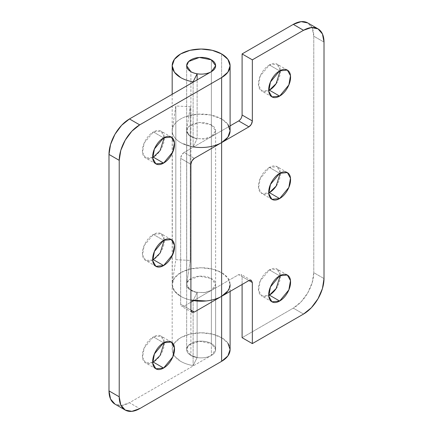 <?xml version="1.0" encoding="UTF-8"?>
<svg xmlns="http://www.w3.org/2000/svg" width="433" height="433" viewBox="0 0 433 433"><rect width="100%" height="100%" fill="white"/><g stroke="black" fill="none" stroke-linecap="round" stroke-linejoin="round"><path stroke-width="0.32" stroke-dasharray="2.17 1.62" d="M164.259 137.515L161.081 131.199C158.949 129.97 156.373 130.225 153.358 131.962L163.598 137.878L153.358 131.962C150.343 133.705 147.767 136.422 145.634 140.119C143.502 143.81 142.435 147.399 142.435 150.879C142.435 154.364 143.502 156.719 145.634 157.953C147.767 159.182 150.343 158.927 153.358 157.184C156.373 155.447 158.949 152.73 161.081 149.033C163.214 145.342 164.28 141.753 164.28 138.268C164.28 134.787 163.214 132.433 161.081 131.199L153.358 131.962L144.162 143.079L142.517 152.362L145.634 157.953L152.697 157.547M164.259 239.985L161.081 233.668C158.949 232.434 156.373 232.689 153.358 234.432L163.598 240.342L153.358 234.432C150.343 236.174 147.767 238.892 145.634 242.583C143.502 246.28 142.435 249.868 142.435 253.348C142.435 256.829 143.502 259.188 145.634 260.417C147.767 261.651 150.343 261.397 153.358 259.654C156.373 257.911 158.949 255.194 161.081 251.503C163.214 247.806 164.28 244.217 164.28 240.737C164.28 237.257 163.214 234.897 161.081 233.668L153.358 234.432L144.162 245.549L142.517 254.826L145.634 260.417L152.697 260.011M164.259 342.449L161.081 336.132C158.949 334.904 156.373 335.158 153.358 336.901L163.598 342.812L153.358 336.901C150.343 338.638 147.767 341.356 145.634 345.052C143.502 348.744 142.435 352.332 142.435 355.818C142.435 359.298 143.502 361.652 145.634 362.886C147.767 364.115 150.343 363.861 153.358 362.123C156.373 360.38 158.949 357.663 161.081 353.967C163.214 350.275 164.28 346.687 164.28 343.207C164.28 339.721 163.214 337.367 161.081 336.132L153.358 336.901L144.162 348.013L142.517 357.295L145.634 362.886L152.697 362.481M215.623 130.782C215.623 133.093 214.211 135.064 211.38 136.693L204.939 138.852L195.862 138.565L188.772 135.128L186.661 130.782L186.715 130.052L186.715 283.756L190.255 260.417L190.255 106.718L190.255 260.417L175.825 259.686L175.825 105.988L175.825 259.686L172.291 283.025L172.291 129.326L175.825 105.988L190.255 106.718L186.715 130.052C186.45 131.805 187.078 133.44 188.599 134.961L195.023 138.36L203.656 139.015L211.38 136.693L211.38 290.397L193.648 300.632L211.38 290.397L211.38 136.693L230.102 125.884L184.074 152.459L211.38 136.693L211.38 71.667L211.38 136.693L215.623 130.782L211.38 124.872L211.38 59.846L211.38 124.872L199.321 122.49L188.669 126.533L186.661 130.782L189.833 136.005L197.129 138.814L197.129 79.894L197.129 138.814L193.113 146.847L193.113 82.216L193.113 146.847L197.129 138.814L191.413 136.974L187.684 133.873L186.704 130.138L188.669 126.533L193.183 123.8L199.321 122.49L205.827 122.875L211.38 124.872C214.211 126.501 215.623 128.471 215.623 130.782L215.623 349.512L211.38 343.602L211.38 278.571L215.623 284.481L211.38 290.397L211.38 355.423L215.623 349.512C215.623 351.818 214.211 353.788 211.38 355.423L129.467 402.712L121.63 405.44L114.989 404.146A28.962 16.719 120 0 0 129.467 402.712L139.707 408.628L129.467 402.712L211.38 355.423C214.211 353.788 215.623 351.818 215.623 349.512C215.623 347.201 214.211 345.231 211.38 343.602L199.321 341.215L188.669 345.263L186.661 349.512L190.904 355.423L197.129 357.544L197.129 292.513L190.904 290.397L186.661 284.481L188.669 280.232L199.321 276.189L211.38 278.571L211.38 343.602C214.211 345.231 215.623 347.201 215.623 349.512L215.623 284.481C215.623 286.792 214.211 288.762 211.38 290.397L211.38 355.423C208.554 357.052 205.139 357.869 201.139 357.869C197.145 357.869 193.73 357.052 190.904 355.423C188.074 353.788 186.661 351.818 186.661 349.512C186.661 347.201 188.074 345.231 190.904 343.602C193.73 341.967 197.145 341.15 201.139 341.15C205.139 341.15 208.554 341.967 211.38 343.602L211.38 59.846L211.38 343.602A14.478 8.362 0 0 0 196.512 341.588A14.478 8.362 0 0 0 186.791 348.386A14.478 8.362 0 0 0 190.904 355.423A14.478 8.362 0 0 0 205.767 357.431A14.478 8.362 0 0 0 215.488 350.633A14.478 8.362 0 0 0 211.38 343.602C208.554 341.967 205.139 341.15 201.139 341.15C197.145 341.15 193.73 341.967 190.904 343.602C188.074 345.231 186.661 347.201 186.661 349.512C186.661 351.818 188.074 353.788 190.904 355.423L190.904 71.667L190.904 355.423L197.129 357.544L197.129 292.513L193.113 300.545L197.129 292.513A14.478 8.362 180 0 1 190.904 290.397C188.074 288.762 186.661 286.792 186.661 284.481C186.661 282.175 188.074 280.205 190.904 278.571C193.73 276.941 197.145 276.124 201.139 276.124C205.139 276.124 208.554 276.941 211.38 278.571C214.211 280.205 215.623 282.175 215.623 284.481M221.62 53.93L221.62 118.961A28.962 16.719 0 0 0 189.762 115.405A28.962 16.719 0 0 0 172.188 131.156A28.962 16.719 0 0 0 193.113 146.847L181.687 143.166C178.369 141.429 175.885 139.361 174.228 136.958C172.578 134.555 171.923 132.065 172.269 129.489C172.615 126.912 173.925 124.509 176.199 122.285C178.477 120.06 181.487 118.236 185.227 116.813L197.497 114.193L210.514 114.962L221.62 118.961L221.62 53.93M190.904 300.123A28.962 16.719 180 0 1 180.664 296.307A28.962 16.719 180 0 1 172.204 285.152A28.962 16.719 180 0 1 189.524 269.169A28.962 16.719 180 0 1 221.62 272.66L221.62 337.686A28.962 16.719 0 0 0 189.524 334.195A28.962 16.719 0 0 0 172.204 350.178A28.962 16.719 0 0 0 180.664 361.333A28.962 16.719 0 0 0 193.113 365.576L193.113 300.94L193.113 365.576L197.129 357.544L193.113 365.576C188.333 364.781 184.182 363.363 180.664 361.333L174.385 355.91L172.182 349.512L174.385 343.115L180.664 337.686L190.06 334.065L201.139 332.793L212.224 334.065L221.62 337.686L221.62 272.66A28.962 16.719 180 0 1 230.102 284.481L227.899 278.083L221.62 272.66L212.224 269.034L201.139 267.762L190.06 269.034L180.664 272.66L174.385 278.083L172.182 284.481L174.385 290.884L180.664 296.307A28.962 16.719 0 0 0 190.904 300.123L188.902 299.636C183.386 298.153 179.105 295.885 176.063 292.843C173.016 289.801 171.76 286.527 172.291 283.025A28.962 16.719 0 0 0 172.188 284.865A28.962 16.719 0 0 0 190.904 300.123M184.074 152.459L181.665 155.003L180.664 158.37L180.664 304.188L181.665 306.396L184.074 306.158L190.904 302.218L184.074 306.158L190.904 310.098L180.664 304.188L180.664 158.37L190.904 164.28L180.664 158.37C180.88 155.869 182.017 153.899 184.074 152.459L194.314 158.37L184.074 152.459M230.102 349.512A28.962 16.719 0 0 0 221.62 337.686L227.899 343.115M230.102 130.782A28.962 16.719 0 0 0 221.62 118.961L227.899 124.385M227.899 290.884L230.102 284.481L230.102 291.409M184.074 306.158L190.904 310.098L180.664 304.188L181.665 306.396L184.074 306.158M269.402 64.966L279.642 70.877L269.402 64.966C272.417 63.223 274.993 62.969 277.125 64.203L269.402 64.966L260.206 76.084L258.561 85.361L261.678 90.957C259.546 89.723 258.479 87.369 258.479 83.883C258.479 80.403 259.546 76.814 261.678 73.117C263.811 69.426 266.387 66.709 269.402 64.966M280.303 70.519L277.125 64.203C279.258 65.432 280.324 67.792 280.324 71.272C280.324 74.757 279.258 78.346 277.125 82.037M269.402 167.436L279.642 173.346L269.402 167.436C272.417 165.693 274.993 165.438 277.125 166.667L269.402 167.436L260.206 178.553L258.561 187.83L261.678 193.421C259.546 192.192 258.479 189.833 258.479 186.352C258.479 182.867 259.546 179.278 261.678 175.587C263.811 171.896 266.387 169.173 269.402 167.436M280.303 172.989L277.125 166.667C279.258 167.901 280.324 170.256 280.324 173.741C280.324 177.221 279.258 180.81 277.125 184.507M269.402 269.9L279.642 275.816L269.402 269.9C272.417 268.162 274.993 267.908 277.125 269.137L269.402 269.9L260.206 281.017L258.561 290.299L261.678 295.891C259.546 294.656 258.479 292.302 258.479 288.816C258.479 285.336 259.546 281.748 261.678 278.056C263.811 274.36 266.387 271.643 269.402 269.9M280.303 275.453L277.125 269.137C279.258 270.371 280.324 272.725 280.324 276.205C280.324 279.691 279.258 283.279 277.125 286.971M313.773 36.199L312.215 28.048L307.771 22.938A28.962 16.719 120 0 1 313.773 36.199L313.773 272.66L313.773 36.199L324.008 42.109L313.773 36.199M242.096 115.016L241.1 118.382L238.686 120.931M211.38 290.397L238.686 274.63L241.1 274.392L242.096 276.6L242.096 284.481L242.096 276.6L248.926 280.541L242.096 276.6L241.1 274.392L238.686 274.63L248.926 280.541L238.686 274.63L211.38 290.397L204.939 292.551L195.862 292.27L188.772 288.827L186.661 284.481L186.715 283.756C186.45 285.504 187.078 287.144 188.599 288.665L195.023 292.059L203.656 292.719L211.38 290.397M242.096 337.686L293.293 308.128L301.13 301.806L307.771 292.843L312.215 282.608L313.773 272.66L324.008 278.571L313.773 272.66A28.962 16.719 120 0 1 293.293 308.128L242.096 337.686M269.402 192.658C266.387 194.401 263.811 194.655 261.678 193.421L268.741 193.015M269.402 295.122C266.387 296.865 263.811 297.119 261.678 295.891L268.741 295.485M269.402 90.188C266.387 91.931 263.811 92.186 261.678 90.957L268.741 90.551M303.533 314.044L293.293 308.128L303.533 314.044M186.715 130.052L186.715 283.756L190.255 260.417L175.825 259.686L172.291 283.025L172.291 129.326L175.825 105.988L190.255 106.718L186.715 130.052M193.648 146.933A28.962 16.719 180 0 1 172.188 131.167A28.962 16.719 180 0 1 172.291 129.326C171.76 132.828 173.016 136.097 176.063 139.145C179.105 142.186 183.386 144.449 188.902 145.937C194.417 147.42 200.176 147.859 206.173 147.247M171.322 137.109L161.081 131.199M171.322 239.579L161.081 233.668M171.322 342.043L161.081 336.132M172.182 94.297L172.182 349.512M186.661 349.512L186.661 65.756L186.661 349.512M155.875 368.797L145.634 362.886M155.875 266.333L145.634 260.417M155.875 163.863L145.634 157.953M191.9 312.307L181.665 306.396M287.366 70.114L277.125 64.203M287.366 172.583L277.125 166.667M287.366 275.047L277.125 269.137M271.919 301.801L261.678 295.891M271.919 199.332L261.678 193.421M271.919 96.868L261.678 90.957M251.335 280.303L241.1 274.392"/><path stroke-width="0.65" d="M153.342 157.195L163.598 163.1L155.875 163.863L152.757 158.272L154.402 148.99L163.598 137.878C166.613 136.135 169.189 135.881 171.322 137.109C173.454 138.344 174.521 140.698 174.521 144.184C174.521 147.664 173.454 151.252 171.322 154.944C169.189 158.64 166.613 161.357 163.598 163.1C160.583 164.838 158.007 165.092 155.875 163.863C153.742 162.629 152.676 160.275 152.676 156.795C152.676 153.309 153.742 149.721 155.875 146.029C158.007 142.333 160.583 139.615 163.598 137.878L171.322 137.109L174.439 142.701L172.794 151.983L163.598 163.1L153.358 157.184L160.123 150.57L164.259 137.515M153.342 259.665L163.598 265.564L155.875 266.333L152.757 260.736L154.402 251.459L163.598 240.342C166.613 238.599 169.189 238.345 171.322 239.579C173.454 240.808 174.521 243.167 174.521 246.648C174.521 250.133 173.454 253.722 171.322 257.413C169.189 261.104 166.613 263.827 163.598 265.564C160.583 267.307 158.007 267.562 155.875 266.333C153.742 265.099 152.676 262.744 152.676 259.259C152.676 255.779 153.742 252.19 155.875 248.493C158.007 244.802 160.583 242.085 163.598 240.342L171.322 239.579L174.439 245.17L172.794 254.447L163.598 265.564L153.358 259.654L160.123 253.04L164.259 239.985M153.342 362.129L163.598 368.034L155.875 368.797L152.757 363.206L154.402 353.929L163.598 342.812C166.613 341.069 169.189 340.814 171.322 342.043C173.454 343.277 174.521 345.631 174.521 349.117C174.521 352.597 173.454 356.186 171.322 359.883C169.189 363.574 166.613 366.291 163.598 368.034C160.583 369.777 158.007 370.031 155.875 368.797C153.742 367.568 152.676 365.208 152.676 361.728C152.676 358.243 153.742 354.654 155.875 350.963C158.007 347.271 160.583 344.549 163.598 342.812L171.322 342.043L174.439 347.639L172.794 356.916L163.598 368.034L153.358 362.123L160.123 355.504L164.259 342.449M230.102 291.409L230.102 349.512L227.899 355.91L221.62 361.333L139.707 408.628A28.962 16.719 -60 0 1 125.229 410.062A28.962 16.719 -60 0 1 119.227 396.801L108.992 390.891L119.227 396.801L119.227 160.34L108.992 154.429L108.992 390.891A28.962 16.719 120 0 0 114.989 404.146L110.55 399.042L108.992 390.891L108.992 154.429L110.55 144.481L114.989 134.246L121.63 125.283L129.467 118.956L139.707 124.872L221.62 77.577L227.899 72.154L230.102 65.756L227.899 59.359L221.62 53.93L212.224 50.309L201.139 49.037L190.06 50.309L180.664 53.93L174.385 59.359L172.182 65.756L174.385 72.154L180.664 77.577A28.962 16.719 0 0 0 193.113 81.821L197.129 73.789L197.129 79.894L197.129 73.81A14.478 8.362 180 0 1 190.904 71.667L186.661 65.756L188.669 61.508L199.321 57.459L211.38 59.846L215.623 65.756L211.38 71.667L129.467 118.956L211.38 71.667C214.211 70.032 215.623 68.062 215.623 65.756C215.623 68.062 214.211 70.032 211.38 71.667C208.554 73.301 205.139 74.113 201.139 74.113C197.145 74.113 193.73 73.301 190.904 71.667A14.478 8.362 0 0 0 197.129 73.789L193.113 81.821A28.962 16.719 180 0 1 180.664 77.577A28.962 16.719 180 0 1 172.204 66.422A28.962 16.719 180 0 1 189.524 50.439A28.962 16.719 180 0 1 221.62 53.93A28.962 16.719 180 0 1 230.102 65.756A28.962 16.719 180 0 1 221.62 77.577L139.707 124.872L131.87 131.194L125.229 140.157L120.785 150.392L119.227 160.34L119.227 396.801L120.785 404.952L125.229 410.062L131.87 411.35L139.707 408.628L221.62 361.333L221.62 296.307L194.314 312.069L191.9 312.307L190.904 310.098L190.904 164.28L191.9 160.919L194.314 158.37L221.62 142.603L221.62 77.577L221.62 142.603A28.962 16.719 0 0 0 230.102 130.782L227.899 137.18L221.62 142.603L194.314 158.37C192.257 159.809 191.121 161.78 190.904 164.28L190.904 310.098L194.314 312.069L221.62 296.307L221.62 361.333A28.962 16.719 0 0 0 230.102 349.512L227.899 343.115M193.113 300.545A28.962 16.719 180 0 1 190.904 300.123A28.962 16.719 0 0 0 193.113 300.545L193.113 300.686M190.904 302.218L193.648 300.632L190.904 302.218M152.697 260.011L153.374 259.643M230.102 284.481A28.962 16.719 180 0 1 221.62 296.307L227.899 290.884M190.904 71.667C188.074 70.032 186.661 68.062 186.661 65.756C186.661 63.445 188.074 61.475 190.904 59.846C193.73 58.211 197.145 57.394 201.139 57.394C205.139 57.394 208.554 58.211 211.38 59.846C214.211 61.475 215.623 63.445 215.623 65.756C215.623 63.445 214.211 61.475 211.38 59.846A14.478 8.362 180 0 1 215.488 66.877A14.478 8.362 180 0 1 205.767 73.675A14.478 8.362 180 0 1 190.904 71.667A14.478 8.362 180 0 1 186.791 64.631A14.478 8.362 180 0 1 196.512 57.833A14.478 8.362 180 0 1 211.38 59.846C208.554 58.211 205.139 57.394 201.139 57.394C197.145 57.394 193.73 58.211 190.904 59.846C188.074 61.475 186.661 63.445 186.661 65.756C186.661 68.062 188.074 70.032 190.904 71.667M227.899 124.385L230.102 130.782L230.102 65.756M152.697 362.481L153.358 362.123M152.697 157.547L153.358 157.184M119.227 160.34A28.962 16.719 -60 0 1 139.707 124.872L129.467 118.956A28.962 16.719 120 0 0 108.992 154.429L119.227 160.34M190.904 310.098L194.314 312.069L191.9 312.307L190.904 310.098M277.136 82.016L277.125 82.037C274.993 85.729 272.417 88.451 269.402 90.188L279.642 96.099L271.919 96.868L268.801 91.276L270.446 81.994L279.642 70.877C282.657 69.139 285.233 68.885 287.366 70.114C289.498 71.348 290.565 73.702 290.565 77.182C290.565 80.668 289.498 84.256 287.366 87.948C285.233 91.644 282.657 94.362 279.642 96.099C276.627 97.842 274.051 98.096 271.919 96.868C269.786 95.633 268.72 93.279 268.72 89.793C268.72 86.313 269.786 82.725 271.919 79.033C274.051 75.337 276.627 72.62 279.642 70.877L287.366 70.114L290.483 75.705L288.838 84.987L279.642 96.099L269.402 90.188L276.167 83.574L280.303 70.519M277.136 184.48L277.125 184.507C274.993 188.198 272.417 190.915 269.402 192.658L279.642 198.568L271.919 199.332L268.801 193.74L270.446 184.463L279.642 173.346C282.657 171.603 285.233 171.349 287.366 172.583C289.498 173.812 290.565 176.171 290.565 179.652C290.565 183.132 289.498 186.72 287.366 190.417C285.233 194.108 282.657 196.826 279.642 198.568C276.627 200.311 274.051 200.566 271.919 199.332C269.786 198.103 268.72 195.743 268.72 192.263C268.72 188.783 269.786 185.194 271.919 181.497C274.051 177.806 276.627 175.089 279.642 173.346L287.366 172.583L290.483 178.174L288.838 187.451L279.642 198.568L269.402 192.658L276.167 186.044L280.303 172.989M277.136 286.949L277.125 286.971C274.993 290.667 272.417 293.385 269.402 295.122L279.642 301.038L271.919 301.801L268.801 296.21L270.446 286.927L279.642 275.816C282.657 274.073 285.233 273.818 287.366 275.047C289.498 276.281 290.565 278.635 290.565 282.121C290.565 285.601 289.498 289.19 287.366 292.881C285.233 296.578 282.657 299.295 279.642 301.038C276.627 302.775 274.051 303.03 271.919 301.801C269.786 300.567 268.72 298.213 268.72 294.732C268.72 291.247 269.786 287.658 271.919 283.967C274.051 280.27 276.627 277.553 279.642 275.816L287.366 275.047L290.483 280.638L288.838 289.921L279.642 301.038L269.402 295.122L276.167 288.508L280.303 275.453M307.771 22.938L318.011 28.854A28.962 16.719 -60 0 0 303.533 30.288L293.293 24.372A28.962 16.719 120 0 1 307.771 22.938L301.13 21.65L293.293 24.372L242.096 53.93L242.096 115.021L242.096 53.93L293.293 24.372L303.533 30.288L252.336 59.846L252.336 120.931L251.335 124.293L248.926 126.842L221.62 142.603L221.62 296.307L248.926 280.541L251.335 280.303L252.336 282.511L252.336 343.602L303.533 314.044L311.37 307.717L318.011 298.754L322.45 288.519L324.008 278.571L324.008 42.109L322.45 33.958L318.011 28.854L311.37 27.56L303.533 30.288L252.336 59.846L242.096 53.93L252.336 59.846L252.336 120.931L242.096 115.016L252.336 120.931C252.12 123.432 250.983 125.402 248.926 126.842L221.62 142.603A28.962 16.719 180 0 1 193.648 146.933M238.686 120.926L230.102 125.884L238.686 120.931L248.926 126.842L238.686 120.931C240.743 119.492 241.879 117.522 242.096 115.016M242.096 284.481L242.096 337.686L242.096 284.481M268.741 193.015L269.386 192.669M268.741 295.485L269.386 295.133M268.741 90.551L269.386 90.199M206.173 147.247C212.165 146.641 217.317 145.093 221.62 142.603L221.62 296.307C217.317 298.792 212.165 300.34 206.173 300.951L190.904 300.129A28.962 16.719 0 0 0 221.62 296.307L248.926 280.541L251.335 280.303L252.336 282.511L248.926 280.541L252.336 282.511L252.336 343.602L242.096 337.686L252.336 343.602L303.533 314.044A28.962 16.719 -60 0 0 324.008 278.571L324.008 42.109A28.962 16.719 -60 0 0 318.011 28.854M172.182 65.756L172.182 94.297M125.229 410.062L114.989 404.146"/></g></svg>
